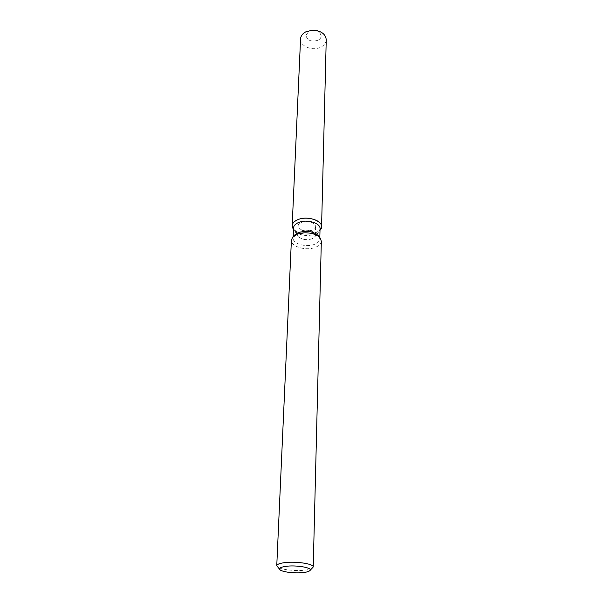 <?xml version="1.0" encoding="UTF-8"?>
<svg xmlns="http://www.w3.org/2000/svg" width="603" height="603" viewBox="0 0 603 603"><rect width="100%" height="100%" fill="white"/><g stroke="black" fill="none" stroke-linecap="round" stroke-linejoin="round"><path stroke-width="0.45" stroke-dasharray="3.02 2.26" d="M312.166 230.225C304.545 231.884 299.857 230.467 298.101 225.959C298.221 224.459 299.352 223.261 301.5 222.364C306.919 219.997 316.078 222.756 315.64 226.57C315.527 228.107 314.367 229.328 312.166 230.225M318.105 40.22C311.442 42.218 307.364 40.62 305.887 35.419L308.894 31.228C315.557 29.2 319.65 30.776 321.165 35.954C321.052 37.733 320.035 39.157 318.105 40.22C311.442 42.218 307.364 40.62 305.887 35.419L308.894 31.228L314.525 30.233C318.693 30.964 320.909 32.871 321.165 35.954C321.052 37.733 320.035 39.157 318.105 40.22M320.05 228.801L319.055 231.409L314.766 234.326C305.992 236.685 299.186 235.426 294.354 230.542L293.548 227.874M315.701 232.841C305.985 235.471 298.44 234.07 293.073 228.643C298.44 234.07 305.985 235.471 315.701 232.841L320.464 229.6L315.701 232.841M318.949 236.27L319.786 238.878C319.613 241.185 317.841 243.001 314.472 244.336C306.234 247.75 292.44 243.687 293.103 237.944L294.121 235.404M321.331 241.253C321.135 243.831 319.145 245.873 315.361 247.358C306.12 251.165 290.654 246.627 291.4 240.205M312.799 567.845C311.789 568.787 309.55 569.503 306.075 570.001C296.118 571.516 279.317 569.571 277.124 566.594M311.894 238.856C306.023 240.424 301.485 239.587 298.266 236.353L297.746 234.62C297.867 233.135 299.005 231.951 301.168 231.062C306.61 228.718 315.829 231.454 315.392 235.238L314.743 236.934L311.894 238.856M326.238 39.806C326.057 42.813 324.331 45.202 321.06 46.989C313.078 51.534 299.819 46.393 300.558 38.909M297.746 234.62L298.101 225.959M294.354 230.542L298.266 236.353M293.164 236.595L293.103 237.944M319.824 237.522L319.786 238.878M319.055 231.409L314.743 236.934M315.392 235.238L315.64 226.57M312.912 30.173L312.354 30.165M314.525 30.233L315.075 30.263"/><path stroke-width="0.9" d="M293.164 236.595L293.548 227.874C293.729 225.635 295.44 223.834 298.666 222.484C306.837 218.904 320.706 223.065 320.05 228.801L319.824 237.522M293.073 228.643C291.053 225.025 292.643 222.032 297.837 219.658C308.955 214.728 326.675 222.695 320.464 229.6L321.572 226.683C322.304 220.299 306.904 215.67 297.837 219.658C294.264 221.165 292.38 223.163 292.176 225.65L293.073 228.643M279.845 569.579L276.762 565.727L291.4 240.205L292.53 237.386L294.121 235.404L298.251 232.615C307.131 230.21 314.027 231.431 318.949 236.27L320.397 238.358L321.331 241.253L313.228 567.001L309.882 570.626C309.038 571.41 307.153 572.013 304.236 572.428C295.839 573.687 281.654 572.059 279.845 569.579C278.872 568.214 280.697 567.167 285.325 566.421C295.824 564.725 313.507 567.807 309.882 570.626M292.53 237.386L297.158 234.258C304.658 231.122 317.351 233.384 320.397 238.358M276.762 565.727C276.935 564.453 279.212 563.473 283.606 562.787C294.761 560.956 314.035 563.745 313.228 567.001M292.176 225.65L300.558 38.909C300.769 36.029 302.442 33.708 305.578 31.936L312.354 30.165L315.075 30.263C322.085 31.492 325.801 34.672 326.238 39.806L321.572 226.683M320.012 230.18L320.464 229.6L320.012 230.18"/></g></svg>
